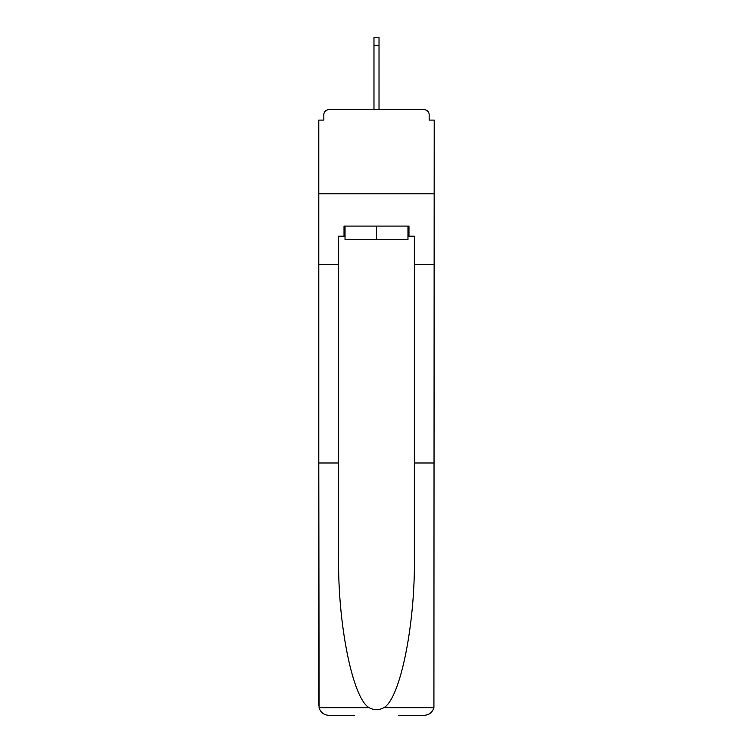 <?xml version="1.0" encoding="UTF-8"?>
<svg xmlns="http://www.w3.org/2000/svg" width="753" height="753" viewBox="0 0 753 753"><rect width="100%" height="100%" fill="white"/><g stroke="black" fill="none" stroke-linecap="round" stroke-linejoin="round"><path stroke-width="1.13" d="M398.544 715.35L424.118 715.35C429.116 715.011 432.382 712.451 433.916 707.669L434.208 120.094L429.163 120.094L429.163 114.71A5.045 5.045 0 0 0 424.118 109.656L328.882 109.656A5.045 5.045 0 0 0 323.837 114.71L323.837 120.094L318.792 120.094L318.792 193.785L434.208 193.785L318.792 193.785L318.792 264.444L338.643 264.444L338.643 557.107C337.598 623.973 352.79 698.888 369.168 707.669C374.053 710.39 378.938 710.39 383.832 707.669C400.21 698.888 415.402 623.973 414.357 557.107L414.357 236.178L408.973 236.178L408.973 226.088L344.027 226.088L344.027 236.178L345.034 236.178M424.118 109.656L402.742 109.656M350.258 109.656L328.882 109.656M429.163 120.094L429.163 114.71M323.837 114.71L323.837 120.094M345.034 226.088L345.034 239.548L407.966 239.548L407.966 226.088M376.5 226.088L376.5 239.548M338.643 462.982L318.792 462.982L319.084 707.669C320.618 712.451 323.884 715.011 328.882 715.35L354.456 715.35M318.792 705.26L318.792 264.444M434.208 264.444L414.357 264.444M344.027 236.178L338.643 236.178L338.643 264.444M434.208 462.982L414.357 462.982M407.966 236.178L408.973 236.178M379.023 45.387L373.977 45.387L373.977 37.65L379.023 37.65L379.023 109.656M373.977 45.387L373.977 109.656M319.084 707.669L369.168 707.669M383.832 707.669L433.916 707.669"/></g></svg>
